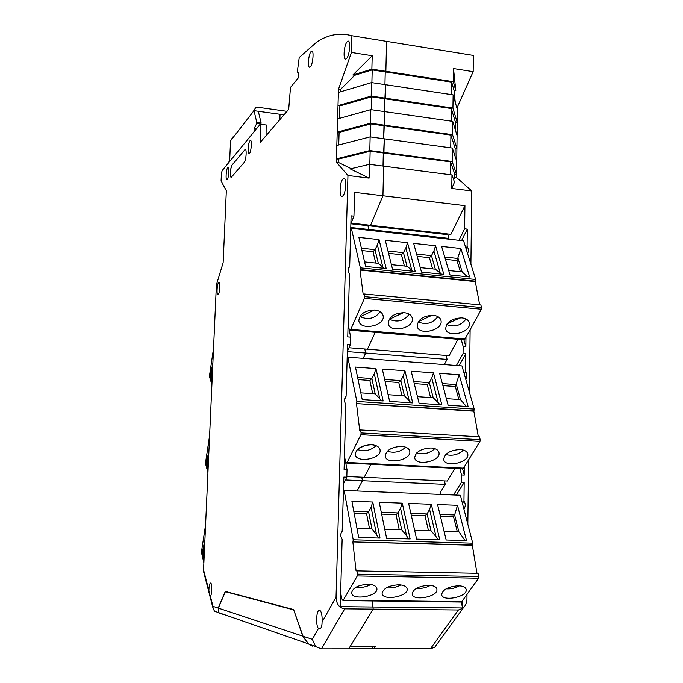 <?xml version="1.0" encoding="UTF-8"?>
<svg xmlns="http://www.w3.org/2000/svg" width="683" height="683" viewBox="0 0 683 683"><rect width="100%" height="100%" fill="white"/><g stroke="black" fill="none" stroke-linecap="round" stroke-linejoin="round"><path stroke-width="1.02" d="M460.863 53.402L473.353 55.425L473.165 71.655L457.473 106.821L456.5 177.486L471.757 190.95L470.894 264.201M470.117 329.769L469.383 392.042M468.581 459.838L467.821 524.237M466.993 594.381L466.941 598.897C466.899 602.577 465.618 605.659 463.083 608.152L458.395 609.979L430.418 648.79L373.942 648.824L375.309 646.724L350.029 646.716L373.2 609.116L372.107 600.946L373.2 609.116L458.395 609.979M455.015 156.159L455.126 148.194L450.908 135.089L450.72 147.835M457.081 135.55L452.735 121.369L452.539 134.688L456.901 148.433L455.126 148.194M455.382 130.001L455.484 122.453L451.301 108.529L451.113 121.139M457.431 109.903L453.119 94.869L452.923 108.093L457.26 122.701L455.484 122.453M456.509 106.676L457.473 106.821M473.165 71.655L453.495 68.556L455.792 90.608L453.999 90.335L455.262 102.348M473.353 55.425L386.569 41.356L385.861 71.297L453.307 81.687L453.495 68.556M436.975 644.18L434.755 647.236L430.418 648.79M462.724 600.331L462.63 607.955L340.279 606.649L342.14 539.288C340.356 536.59 340.373 533.841 342.192 531.05L343.865 477.058L346.81 477.186L347.015 469.588L344.078 469.452L345.88 404.37C344.232 402.014 344.138 399.504 345.581 396.832L346.102 396.2L347.545 344.241L350.43 344.471L350.635 337.129L347.749 336.89L349.491 273.985C347.963 271.868 347.792 269.546 348.962 267.036L349.705 266.08L351.096 215.845L353.939 216.169L354.588 192.341L464.927 205.651L464.628 228.822L467.3 229.129L467.087 246.495C468.606 248.689 468.751 251.002 467.531 253.436M471.757 190.95L451.762 188.457L451.958 174.942L383.624 166.148L382.932 195.756L383.624 166.148L369.443 164.33L369.093 178.126L347.954 175.48L336.318 162.084L338.486 89.285L351.429 52.463L351.907 35.738C339.767 32.443 328.045 34.56 316.741 42.081L299.222 57.5L297.301 72.099L298.821 72.603L298.65 77.461L290.506 87.381L288.687 109.374L260.402 142.218L260.266 124.204L222.18 170.588L221.429 173.226L221.079 181.072L226.338 190.694L223.145 262.724L216.4 284.828L203.56 569.887L203.91 572.866M465.968 337.351L465.857 346.588L463.142 346.366L463.048 353.495L465.763 353.717L465.541 371.654C467.181 374.122 467.249 376.632 465.738 379.176M464.372 466.634L464.269 475.095L461.512 474.967L461.418 482.343L464.175 482.463L463.953 501.006C465.686 503.738 465.678 506.419 463.902 509.074M451.762 188.457L454.502 182.113L451.958 174.942M453.649 179.697L454.716 177.256L456.5 177.486M454.716 177.256L454.758 174.114L450.515 161.845L450.328 174.728M456.722 161.367L452.351 148.057L452.155 161.478L456.543 174.344L454.758 174.114M450.908 135.089L383.966 125.757L384.589 125.202L452.539 134.688M452.735 121.369L384.913 111.653L383.658 138.717L383.966 125.757L370.835 123.922L339.101 132.408L337.206 132.152L370.485 123.239L370.835 109.639L384.913 111.653L384.589 125.202L370.485 123.239M451.301 108.529L384.597 98.736L385.229 98.156L452.923 108.093M453.119 94.869L385.545 84.701L384.298 111.568L384.597 98.736L371.526 96.824L339.886 105.908L338 105.643L371.176 96.09L371.526 82.592L385.545 84.701L385.229 98.156L371.176 96.09M453.307 81.687L455.792 90.608M453.999 90.335L451.685 82.148L451.506 94.63M451.685 82.148L385.238 71.92L385.861 71.297L386.569 41.356L376.043 39.648M447.809 234.662L367.924 225.697L368.197 225.031L368.521 230.239L368.837 229.488L448.936 238.401L447.809 234.662L448.125 234.013M351.147 223.119L370.587 225.305L382.932 195.756L370.587 225.305L450.925 234.329L464.927 205.651M450.515 161.845L383.317 152.966L383.009 166.071L384.273 138.803L383.948 152.454L452.155 161.478M384.939 84.607L385.238 71.92L384.939 84.607M258.302 111.278L280.039 114.3L279.842 119.645L280.039 114.3L283.974 114.838M453.503 494.962L461.418 482.343M461.512 474.967L459.83 468.564M455.074 468.333L447.305 481.037L346.827 476.503M440.885 494.441L440.364 492.392L445.265 484.367L444.402 480.9M456.406 365.499L463.048 353.495M463.142 346.366L461.179 339.553M458.003 339.289L449.124 355.681L367.437 349.201L375.249 332.339L367.437 349.201L348.979 347.741M444.309 364.568L447.109 359.395L446.025 355.433M458.933 240.279L464.628 228.822M448.936 238.401L448.577 239.135M372.858 646.724L372.816 648.474L373.942 648.824M461.196 602.039L462.63 607.955M462.434 503.38L463.953 501.006M464.175 482.463L456.235 495.073M462.579 468.7L464.269 475.095M464.252 373.942L465.541 371.654M465.763 353.717L459.104 365.704M463.877 339.784L465.857 346.588M466.019 248.603L467.087 246.495M467.3 229.129L461.58 240.578M452.351 148.057L370.143 136.882L369.793 150.576L336.412 158.857L338.316 159.105L338.213 162.332L351.182 168.667M447.109 359.395L365.67 353.026L363.211 358.344L365.67 353.026L364.799 348.996L365.67 353.026L347.34 351.591M445.265 484.367L362.442 480.712L357.081 490.975L362.442 480.712L361.742 477.178L362.442 480.712L345.419 479.953M371.031 464.244L364.227 477.289L371.031 464.244M286.997 111.329L258.669 107.376L255.544 107.871L252.889 112.097L253.999 110.663L258.294 111.261L261.085 122.82L260.94 124.297M233.031 136.856L230.538 140.818L229.633 161.512M253.999 110.663L256.74 122.231L261.085 122.82M256.74 122.231L256.688 123.521L261.034 124.11M256.688 123.521L254.11 128.737L256.304 129.027M254.11 128.737L253.982 131.853M372.816 648.38L348.996 648.389M293.699 609.825L302.782 636.146L308.212 643.796L312.293 646.118M222.299 614.248L218.551 612.608L218.355 608.118L225.373 591.683L226.321 591.691M225.373 591.683L293.485 609.825M208.887 590.513C208.989 586.535 209.468 584.067 210.33 583.103L210.62 583.043C212.251 583.077 212.029 595.286 210.373 596.25L210.33 596.276C209.801 596.455 209.314 594.534 208.887 590.513L203.56 569.887M210.373 596.25L212.976 606.333L218.201 608.066L225.313 591.427L293.613 609.569L303.039 636.232L308.477 643.89L321.445 648.85L348.723 648.833L373.2 609.116L344.71 608.835C339.323 608.024 336.437 604.139 336.045 597.181L347.954 175.48M318.44 628.462C315.802 625.91 316.161 611.772 318.884 610.371L319.644 610.209C321.556 611.533 322.359 615.468 322.069 622.017C322.043 625.619 321.42 627.873 320.207 628.761L318.44 628.462L312.327 639.314L315.486 646.323M347.092 41.817L347.596 41.364C351.182 38.615 349.662 56.962 346.153 58.815C342.866 61.35 343.754 45.291 347.092 41.817M249.969 140.766L250.209 140.544C252.283 138.88 251.242 152.727 249.227 153.718C247.297 155.28 248.023 142.815 249.969 140.766M343.139 178.835L343.31 178.707C346.99 175.855 346.153 194.177 342.507 196.141C338.922 198.881 339.571 181.405 343.139 178.835M227.763 167.514L227.96 167.344C229.744 165.884 228.805 178.724 227.063 179.561C225.399 180.935 226.073 169.273 227.763 167.514M310.996 51.635L311.431 51.216C314.368 48.937 312.942 65.568 310.073 67.036C307.401 69.145 308.255 54.683 310.996 51.635M218.15 294.604L218.108 294.638C216.34 296.063 217.015 283.36 218.748 282.497C220.489 281.055 219.875 293.536 218.15 294.604M244.301 162.306L231.4 177.179C229.676 178.596 230.367 166.746 232.109 164.945L245.052 149.534C246.93 147.972 246.204 160.428 244.301 162.306M260.266 124.204L266.865 125.091L266.951 134.611M351.907 35.738L386.569 41.356M351.429 52.463L372.209 55.741L371.868 69.137L385.861 71.297L385.238 71.92L372.209 69.914L354.75 75.275L352.855 74.985L372.209 55.741M338.486 89.285L340.373 89.558L354.75 75.275M340.305 91.889L340.373 89.558M338.392 92.453L371.526 82.592M339.519 118.338L339.886 105.908M337.607 118.876L370.835 109.639M338.725 144.984L339.101 132.408M336.813 145.479L370.143 136.882M336.318 162.084L338.213 162.332M369.443 164.33L350.234 168.897L369.093 178.126M218.201 608.066L218.406 612.557L220.344 613.915M212.976 606.333L213.079 608.416L214.53 611.208L218.406 612.557M245.052 149.534L232.169 164.953C230.589 166.558 229.744 177.23 231.196 177.247M229.744 158.994L228.694 162.648M369.793 150.576L383.948 152.454L383.317 152.966L370.143 151.225L338.316 159.105M350.883 223.785L367.924 225.697L368.837 229.488L350.772 227.482M371.868 69.137L352.855 74.985M371.885 82.643L372.209 69.914M371.202 109.69L371.526 96.824M370.51 136.933L370.835 123.922M369.81 164.372L370.143 151.225M353.939 216.169L350.874 223.793M348.492 326.073L350.635 337.129M350.43 344.471L347.348 351.404M345.615 462.126L347.015 469.588M346.81 477.186L343.694 483.385M348.168 269.785L349.705 266.08M344.591 399.461L346.102 396.2M340.996 533.449L342.379 530.828M343.455 491.777L344.138 490.437L460.325 495.243L472.721 543.173L472.32 545.239L476.965 573.293M357.465 574.164L356.927 570.877L478.04 573.319L478.783 576.503L357.465 574.164L357.277 575.94L343.02 600.596L341.705 598.684L340.672 592.605M460.274 601.629L461.785 601.646L478.595 578.219L478.783 576.503M400.827 584.93C396.353 587.431 391.572 588.379 386.467 587.773M370.767 584.486C366.131 587.064 361.196 587.978 355.945 587.218M430.392 585.374C426.081 587.798 421.462 588.772 416.519 588.311M459.471 585.818C455.33 588.157 450.874 589.156 446.101 588.823M444.01 531.126L458.797 531.596L454.605 514.948L439.963 514.419M457.251 531.545L453.512 516.655L440.39 516.186M411.251 515.153L424.98 515.639L427.08 513.957L429.573 509.364L436.027 536.65L431.007 530.717L414.624 530.204M424.98 515.639L428.472 530.64M381.652 514.103L396.003 514.606L398.069 512.916L400.554 508.28L406.547 535.771L401.706 529.795L384.76 529.265M396.003 514.606L399.239 529.718M369.537 528.787L366.558 513.565L368.598 511.857L371.082 507.187L376.589 534.874L371.945 528.855L356.987 528.386M354.127 513.121L366.558 513.565M464.995 540.552L458.797 531.596M453.512 516.655L454.605 514.948L457.499 505.292L466.506 540.595L446.161 540.005L437.564 504.524L457.499 505.292M410.859 513.377L427.08 513.957L431.007 530.717M436.027 536.65L438.187 539.775M381.285 512.31L398.069 512.916L401.706 529.795M406.547 535.771L408.605 538.913M353.785 511.319L368.598 511.857L371.945 528.855M376.589 534.874L378.544 538.042M398.701 584.776C403.773 585.007 406.59 586.398 407.136 588.959C408.588 596.601 382.42 601.245 382.121 593.399C383.265 588.37 388.789 585.502 398.701 584.776M368.128 584.272C373.396 584.511 376.316 585.963 376.888 588.626C378.314 596.396 351.89 600.801 351.625 592.827C352.735 587.815 358.242 584.964 368.128 584.272M428.779 585.28C433.662 585.493 436.377 586.825 436.907 589.292C438.375 596.797 412.455 601.68 412.122 593.962C413.292 588.925 418.841 586.031 428.779 585.28M458.378 585.775C463.083 585.971 465.695 587.252 466.216 589.625C467.701 596.993 442.003 602.099 441.645 594.509C442.84 589.463 448.424 586.552 458.378 585.775M431.306 504.276L439.775 539.818L416.621 539.143L408.622 503.405L431.306 504.276L429.573 509.364M402.27 503.158L410.133 538.955L386.604 538.272L379.227 502.27L402.27 503.158L400.554 508.28M372.764 502.014L380.013 538.084L358.686 537.461L351.89 501.211L372.764 502.014L371.082 507.187M472.32 545.239L352.846 541.918L356.065 570.894L356.927 570.877M352.846 541.918L472.542 544.914M344.138 490.437L353.205 539.775L353.034 541.576M350.703 230L351.369 228.335L463.586 240.8L475.658 279.467L475.274 281.584L479.679 304.823M364.577 296.635L364.048 293.963L480.841 304.934L481.566 307.538L364.577 296.635L364.398 298.369L350.772 329.394L350.174 330.231L349.124 329.086L348.099 324.169M463.62 339.758L465.055 339.016L481.378 309.22L481.566 307.538M409.262 314.189C403.96 321.01 397.327 322.7 389.353 319.26L403.482 312.635M374.412 310.005L360.257 316.707L360.103 315.998M380.218 311.755C374.967 318.517 368.316 320.173 360.257 316.707M437.854 316.605C432.621 323.383 426.047 325.142 418.141 321.889M432.083 315.239L418.303 321.633M447.092 323.844L460.214 317.8M466.019 318.987C460.931 325.663 454.46 327.516 446.622 324.553M448.697 270.528L462.152 271.911L458.062 258.464L444.735 257.047M460.376 271.723L457.004 260.573L445.41 259.344M417.211 256.373L429.428 257.662L431.468 255.638L433.884 250.977L440.194 272.969L435.31 269.153L420.276 267.616M429.428 257.662L432.595 268.88M388.567 253.35L401.442 254.708L403.448 252.667L405.856 247.963L411.738 270.075L407.025 266.259L391.41 264.663M401.442 254.708L404.387 265.986M375.744 263.057L373.02 251.711L375.001 249.654L377.409 244.915L382.839 267.138L378.305 263.314L364.577 261.913M361.947 250.55L373.02 251.711M467.317 276.743L462.152 271.911M457.004 260.573L460.871 248.501L469.656 276.974L450.012 274.984L441.611 246.409L460.871 248.501M416.579 254.059L431.468 255.638L435.31 269.153M440.194 272.969L441.431 274.114M387.978 251.028L403.448 252.667L407.025 266.259M411.738 270.075L412.916 271.228M361.409 248.211L375.001 249.654L378.305 263.314M382.839 267.138L383.957 268.299M404.251 312.686C408.929 313.266 411.618 315.162 412.319 318.372C414.393 328.386 389.156 333.577 388.234 323.332C389.054 316.613 394.398 313.07 404.251 312.686M374.779 310.039C379.646 310.654 382.437 312.626 383.154 315.973C385.161 326.184 359.676 331.016 358.831 320.592C359.651 313.89 364.961 310.372 374.779 310.039M433.27 315.298C437.76 315.845 440.356 317.655 441.047 320.728C443.173 330.563 418.167 336.096 417.185 326.022C418.013 319.294 423.366 315.717 433.27 315.298M461.828 317.86C466.147 318.389 468.649 320.122 469.332 323.059C471.509 332.706 446.725 338.563 445.683 328.668C446.511 321.932 451.898 318.329 461.828 317.86M435.566 245.752L443.848 274.361L421.496 272.099L413.659 243.361L435.566 245.752L433.884 250.977M407.52 242.696L415.238 271.467L392.537 269.162L385.272 240.279L407.52 242.696L405.856 247.963M379.039 239.596L386.185 268.521L365.627 266.438L358.908 237.402L379.039 239.596L377.409 244.915M475.274 281.584L360.001 270.033L363.202 294.527L364.048 293.963M360.001 270.033L360.18 269.597L475.488 281.165M351.369 228.335L360.351 267.847L360.18 269.597M205.592 524.766L201.417 552.24L203.884 562.809M203.995 560.291L202.347 552.342L204.9 540.227M204.294 553.657L204.456 549.986M204.097 555.706L203.508 555.877C202.928 551.633 203.218 548.415 204.371 546.212L204.627 546.187M203.782 555.697L204.251 554.596M204.038 553.648L203.986 554.587M204.089 558.113L204.226 555.074M204.311 553.213L204.388 551.514M204.874 540.782L202.749 552.351L204.055 558.976M347.143 358.669L347.818 357.166L461.981 365.926L474.215 409.083L473.823 411.175L478.348 436.753M361.085 432.928L360.547 429.957L479.466 436.813L480.2 439.707L361.085 432.928L360.906 434.687L347.135 462.451L346.665 463.057L345.478 461.563L344.445 456.082M462.178 468.683L463.45 468.128L480.012 441.406L480.2 439.707M405.728 447.177C400.34 451.984 394.193 453.333 387.27 451.224M394.825 447.126L389.592 449.388M365.943 445.214L358.626 448.407M376.162 445.717C370.63 450.592 364.355 451.856 357.354 449.516M434.815 448.637C429.581 453.358 423.554 454.776 416.724 452.897M422.051 449.508L421.283 449.841M463.458 450.08C458.361 454.707 452.453 456.193 445.726 454.536M446.358 398.624L460.504 399.581L456.364 384.58L442.353 383.581M458.848 399.47L455.288 386.493L442.9 385.613M414.231 383.581L427.242 384.503L429.308 382.642L431.767 378.015L438.145 402.569L433.193 397.737L417.458 396.669M427.242 384.503L430.58 397.557M385.127 381.515L398.77 382.48L400.801 380.61L403.252 375.932L409.185 400.648L404.413 395.79L388.106 394.689M398.77 382.48L401.869 395.619M372.705 393.647L369.844 380.431L371.859 378.536L374.293 373.823L379.774 398.701L375.18 393.818L360.82 392.845M358.063 379.594L369.844 380.431M466.284 406.428L460.504 399.581M455.288 386.493L459.215 374.762L468.111 406.547L448.116 405.232L439.621 373.311L459.215 374.762M413.727 381.532L429.308 382.642L433.193 397.737M438.145 402.569L439.946 404.695M384.657 379.449L400.801 380.61L404.413 395.79M409.185 400.648L410.901 402.791M357.636 377.52L371.859 378.536L375.18 393.818M379.774 398.701L381.396 400.844M401.527 446.366C406.402 446.776 409.151 448.441 409.783 451.361C411.525 460.24 385.827 465.097 385.229 455.996C386.219 450.114 391.649 446.904 401.527 446.366M371.509 444.744C376.581 445.188 379.441 446.921 380.081 449.96C381.78 459.002 355.826 463.552 355.288 454.306C356.261 448.441 361.666 445.248 371.509 444.744M431.058 447.954C435.754 448.347 438.409 449.943 439.015 452.744C440.8 461.46 415.341 466.609 414.692 457.661C415.699 451.77 421.155 448.535 431.058 447.954M460.137 449.525C464.645 449.892 467.206 451.42 467.804 454.11C469.622 462.664 444.385 468.086 443.694 459.292C444.718 453.392 450.199 450.131 460.137 449.525M433.474 372.85L441.85 404.823L419.106 403.329L411.183 371.193L433.474 372.85L431.767 378.015M404.934 370.732L412.728 402.91L389.626 401.391L382.301 369.051L404.934 370.732L403.252 375.932M375.957 368.581L383.146 400.964L362.221 399.581L355.459 367.061L375.957 368.581L374.293 373.823M473.823 411.175L356.483 403.593L359.702 430.264L360.547 429.957M356.483 403.593L474.045 410.799M347.818 357.166L356.842 401.433L356.671 403.209M209.613 435.498L205.455 463.33L207.939 472.679M208.05 470.22L206.386 463.125L208.938 450.609M208.341 463.834L208.503 460.154M208.136 465.891L207.555 466.139C206.975 462.041 207.282 458.822 208.486 456.492L208.674 456.432M207.837 465.874L208.298 464.756M208.084 463.817L208.042 464.739M208.144 468.094L208.281 465.132M208.366 463.313L208.435 461.64M208.904 451.301L206.787 463.142L208.102 469.084M213.548 348.236L209.399 376.401L211.909 384.589M212.02 382.181L210.338 375.889L212.883 363.006M212.293 376.026L212.464 372.337M212.072 378.083L211.525 378.442C210.919 374.446 211.26 371.228 212.515 368.752L212.626 368.7M211.798 378.066L212.259 376.931M212.046 376.009L211.995 376.905M212.114 380.098L212.242 377.204M212.319 375.419L212.396 373.797M212.848 363.826L210.731 375.923L212.063 381.208M230.538 140.818L252.889 112.097M302.782 636.146L218.355 608.118M303.039 636.232L312.327 639.314M322.069 622.017L336.045 597.181M321.445 648.85L344.71 608.835M353.205 539.775L472.721 543.173M343.37 600.186L461.785 601.646M478.595 578.219L357.277 575.94M360.351 267.847L475.658 279.467M350.772 329.394L465.055 339.016M481.378 309.22L364.398 298.369M356.842 401.433L474.215 409.083M347.135 462.451L463.45 468.128M480.012 441.406L360.906 434.687M434.755 647.236L463.083 608.152M218.551 612.608L308.212 643.796M320.011 610.38L318.884 610.371M203.773 572.311L213.079 608.416M210.757 583.111L210.33 583.103M348.817 41.561L347.596 41.364M250.755 140.613L250.209 140.544M344.625 178.869L343.31 178.707M228.387 167.395L227.96 167.344M312.336 51.362L311.431 51.216M218.748 282.497L219.175 282.54M348.364 268.47L348.962 267.036M344.778 398.565L345.581 396.832M341.082 533.141L342.192 531.05M407.025 588.43L407.136 588.959M376.794 588.148L376.888 588.626M436.779 588.72L436.907 589.292M466.062 589.011L466.216 589.625M461.358 602.039L343.02 600.596M412.062 317.373L412.319 318.372M382.932 315.059L383.154 315.973M440.748 319.67L441.047 320.728M468.999 321.941L469.332 323.059M464.329 339.818L350.174 330.231M409.612 450.626L409.783 451.361M379.936 449.286L380.081 449.96M438.819 451.95L439.015 452.744M467.573 453.264L467.804 454.11M462.878 468.709L346.665 463.057"/></g></svg>
